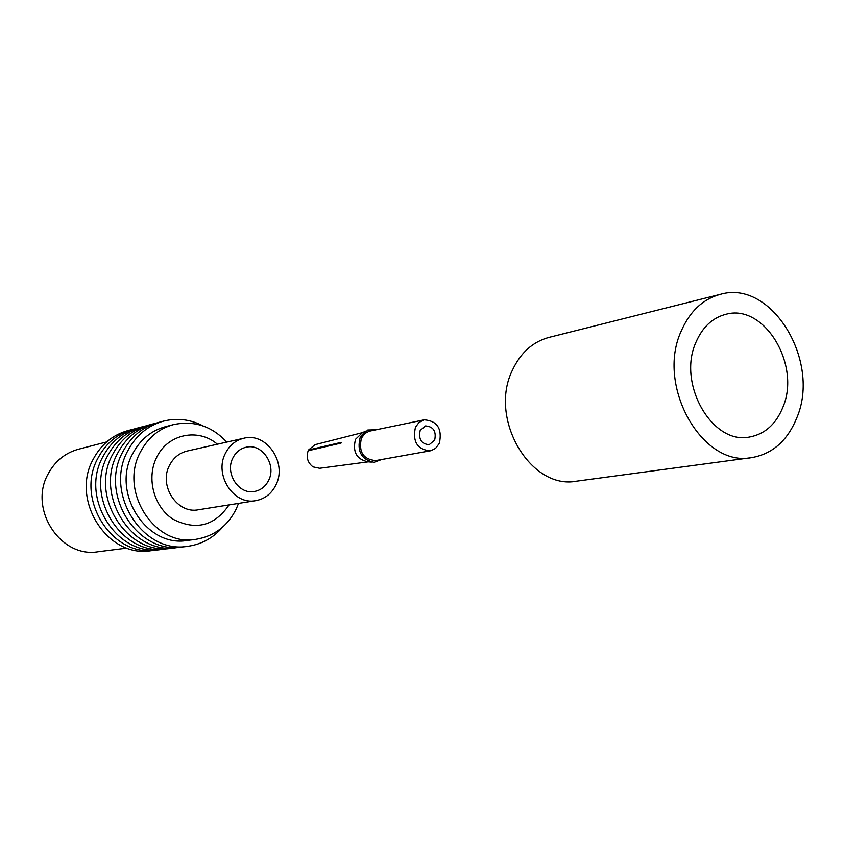 <?xml version="1.0" encoding="UTF-8"?>
<svg xmlns="http://www.w3.org/2000/svg" width="845" height="845" viewBox="0 0 845 845"><rect width="100%" height="100%" fill="white"/><g stroke="black" fill="none" stroke-linecap="round" stroke-linejoin="round"><path stroke-width="1.27" d="M232.914 457.905C224.622 473.147 238.765 494.948 254.546 491.452C260.809 490.227 265.478 486.572 268.562 480.499C276.875 464.972 262.087 443.002 246.053 447.258C240.233 448.653 235.85 452.202 232.914 457.905M106.66 441.935L78.458 449.244C65.266 452.899 55.21 461.032 48.302 473.622C28.033 508.563 60.365 558.513 98.168 551.753L127.067 548.088M135.253 428.711L127.838 430.612C112.765 434.89 101.284 444.333 93.383 458.93C70.04 499.712 107.378 558.313 150.938 550.739L158.522 549.768M132.749 429.313C117.603 433.612 106.069 443.097 98.147 457.779C74.709 498.782 112.227 557.742 155.976 550.137M145.298 426.038L137.714 427.992C122.504 432.302 110.917 441.85 102.963 456.617C79.43 497.853 117.138 557.161 161.078 549.514L168.842 548.521M142.742 426.651C127.468 430.982 115.828 440.583 107.833 455.434C84.204 496.913 122.102 556.58 166.243 548.901M155.596 423.303L147.833 425.299C132.485 429.651 120.793 439.294 112.765 454.23C89.031 495.952 127.141 555.999 171.472 548.268L179.415 547.243M152.977 423.926C137.555 428.299 125.82 437.995 117.761 453.026C93.922 494.98 132.221 555.397 176.753 547.634M203.244 425.996C190.41 419.331 177.144 417.715 163.455 421.137L158.184 422.542C142.699 426.936 130.912 436.685 122.81 451.8C98.876 494.008 137.376 554.795 182.108 546.99L187.516 546.335C201.511 544.444 213.225 538.022 222.679 527.069M163.455 421.137C147.896 425.553 136.056 435.355 127.933 450.554C103.893 493.015 142.594 554.183 187.516 546.335M195.47 539.406C154.286 546.863 118.617 490.713 140.597 451.695C148.086 437.647 159.018 428.616 173.405 424.634L165.356 426.714C151.075 430.675 140.217 439.622 132.771 453.564C110.927 492.234 146.322 547.856 187.22 540.451L195.47 539.406C214.007 536.406 227.611 526.234 236.273 508.901L238.522 503.398M243.782 438.249L187.146 451.05C179.404 452.973 173.552 457.673 169.602 465.183C158.353 485.4 177.175 514.267 198.427 509.767L255.781 500.662C264.76 498.972 271.446 493.786 275.84 485.114C287.575 463.092 266.513 432.006 243.782 438.249C235.692 440.256 229.597 445.241 225.478 453.195C213.774 474.636 233.569 505.384 255.781 500.662M365.452 431.182L362.357 432.735L355.523 439.305C352.407 451.832 356.548 459.342 367.955 461.814L371.399 462.109M375.93 429.788L367.786 430.01L360.202 437.309C356.738 451.23 361.343 459.574 373.997 462.331L381.644 459.522M313.358 466.451L312.597 466.556C307.548 462.384 306.07 457.113 308.171 450.744L341 443.107L341.243 442.357L308.52 450.005L309.27 450.491M313.136 466.905L319.632 468.278L368.272 461.845M434.668 440.161C436.495 431.341 433.453 426.598 425.563 425.922L420.187 430.422C418.349 439.189 421.338 443.952 429.175 444.713L434.668 440.161M424.253 419.817L369.212 431.214L364.977 433.443L361.428 438.111C358.417 451.885 363.17 459.374 375.666 460.588L431.056 450.681L435.597 448.346L439.368 443.319C442.368 428.711 437.319 420.884 424.253 419.817L419.099 422.352L415.444 427.232C412.381 441.681 417.314 449.561 430.221 450.86M362.653 432.587L315.09 444.66L308.52 450.005M695.953 342.267C702.512 327.099 712.483 317.773 725.876 314.298C764.186 303.218 801.292 364.934 782.85 407.385C775.9 424.317 764.778 434.203 749.473 437.034C712.272 445.061 677.003 383.598 695.953 342.267M751.617 457.631L576.639 481.164C530.639 490.28 488.378 418.793 512.345 370.342C520.531 352.787 532.751 341.803 549.007 337.387L720.236 294.366C771.464 278.945 821.234 361.132 796.803 417.831C787.477 440.763 772.414 454.029 751.617 457.631C702.353 467.655 655.857 385.911 681.165 331.187C689.795 311.393 702.818 299.119 720.236 294.366M217.387 444.216C198.353 427.76 167.859 433.897 156.758 457.198C146.09 477.911 153.779 506.989 173.13 519.284C195.945 530.787 214.588 526.002 229.058 504.909M173.405 424.634C194.044 420.25 211.82 426.07 226.745 442.104"/></g></svg>
